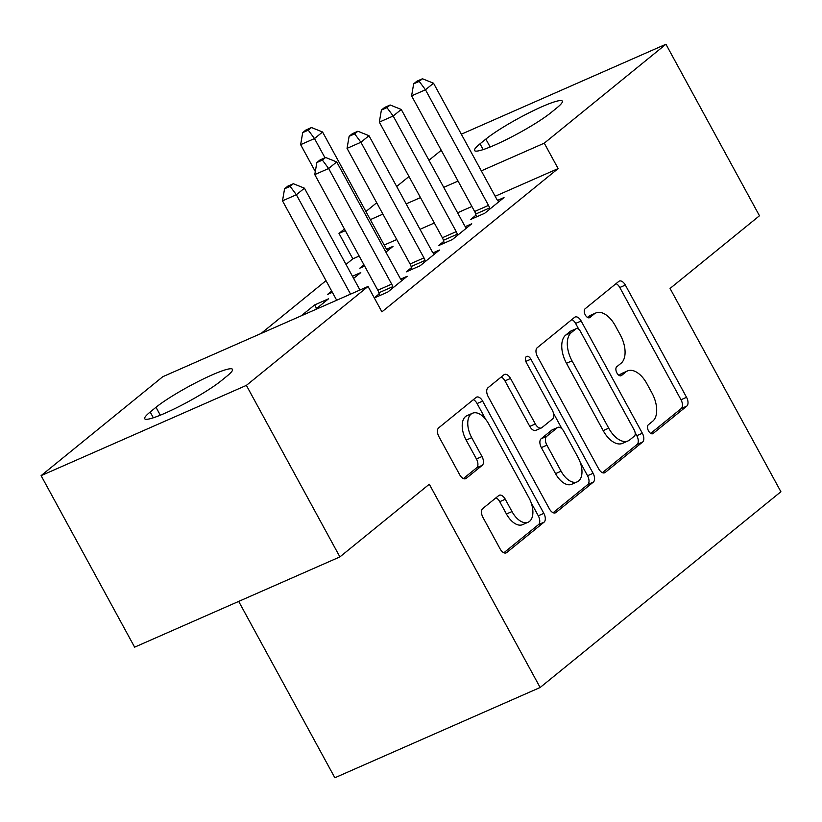 <?xml version="1.0" encoding="UTF-8"?>
<svg xmlns="http://www.w3.org/2000/svg" width="822" height="822" viewBox="0 0 822 822"><rect width="100%" height="100%" fill="white"/><g stroke="black" fill="none" stroke-linecap="round" stroke-linejoin="round"><path stroke-width="1.23" d="M648.527 430.923A5.014 2.785 66.3 0 0 652.76 433.708A5.014 2.785 66.3 0 0 653.12 433.492L686.781 406.119A7.162 3.987 66.3 0 0 686.545 397.314L625.347 285.07A7.162 3.987 66.3 0 0 619.305 281.093A7.162 3.987 66.3 0 0 618.781 281.412L585.12 308.774A5.014 2.785 66.3 0 0 585.285 314.939A5.014 2.785 66.3 0 0 589.518 317.724A5.014 2.785 66.3 0 0 589.888 317.508L594.244 313.963A22.913 12.741 66.3 0 1 595.899 312.946A22.913 12.741 66.3 0 1 615.257 325.676L620.353 335.027A22.913 12.741 66.3 0 1 621.103 363.221L616.747 366.766A5.014 2.785 66.3 0 0 616.901 372.931A5.014 2.785 66.3 0 0 621.144 375.716A5.014 2.785 66.3 0 0 621.504 375.5L625.861 371.955A22.913 12.741 66.3 0 1 627.515 370.938A22.913 12.741 66.3 0 1 646.873 383.668L651.969 393.019A22.913 12.741 66.3 0 1 652.719 421.213L648.363 424.758A5.014 2.785 66.3 0 0 648.527 430.923M482.72 508.592A7.162 3.987 66.3 0 0 482.946 517.408L500.115 548.901A7.162 3.987 66.3 0 0 506.167 552.877A7.162 3.987 66.3 0 0 506.681 552.559L544.061 522.165A7.162 3.987 66.3 0 0 543.835 513.349L482.637 401.105A7.162 3.987 66.3 0 0 476.585 397.129A7.162 3.987 66.3 0 0 476.072 397.447L438.691 427.841A7.162 3.987 66.3 0 0 438.917 436.657L459.662 474.695A7.162 3.987 66.3 0 0 465.704 478.671A7.162 3.987 66.3 0 0 466.228 478.353L482.226 465.344A7.162 3.987 66.3 0 0 481.99 456.529L471.705 437.674A19.153 10.655 66.3 0 1 472.475 413.25A19.153 10.655 66.3 0 1 488.658 423.885L528.947 497.783A19.153 10.655 66.3 0 1 528.176 522.206A19.153 10.655 66.3 0 1 511.993 511.561L505.283 499.242A7.162 3.987 66.3 0 0 499.231 495.265A7.162 3.987 66.3 0 0 498.718 495.584L482.72 508.592M368.05 286.446L246.384 385.384L41.1 475.64L162.777 376.712L368.05 286.446L381.911 311.857L558.128 168.582L544.267 143.172L481.312 170.853M461.337 134.202L665.943 44.234L759.466 215.765L670.064 288.45L780.9 491.741L540.136 687.5L429.3 484.22L339.897 556.905L246.384 385.384M665.943 44.234L544.267 143.172M598.642 468.787A7.162 3.987 66.3 0 0 604.684 472.763A7.162 3.987 66.3 0 0 605.208 472.445L642.588 442.051A7.162 3.987 66.3 0 0 642.352 433.245L581.154 321.001A7.162 3.987 66.3 0 0 575.112 317.025A7.162 3.987 66.3 0 0 574.588 317.343L537.208 347.737A7.162 3.987 66.3 0 0 537.444 356.543L598.642 468.787M593.33 482.103L555.949 512.507A7.162 3.987 66.3 0 1 555.425 512.815A7.162 3.987 66.3 0 1 549.373 508.839L488.176 396.605A7.162 3.987 66.3 0 1 487.949 387.789L503.948 374.781A7.162 3.987 66.3 0 1 504.461 374.462A7.162 3.987 66.3 0 1 510.513 378.439L535.338 423.957A7.162 3.987 66.3 0 0 541.379 427.943A7.162 3.987 66.3 0 0 541.904 427.625L552.518 418.994A7.162 3.987 66.3 0 0 552.281 410.178L526.44 362.79A5.014 2.785 66.3 0 1 526.645 356.399A5.014 2.785 66.3 0 1 530.878 359.183L593.094 473.297A7.162 3.987 66.3 0 1 593.33 482.103L587.781 484.548L553.144 512.712M238.699 601.406L334.852 777.766L540.136 687.5M374.329 297.954L387.84 292.016L407.198 276.274L400.756 279.11M379.189 293.875L374.277 297.862M443.736 241.391L438.516 245.634L452.388 239.541L471.746 223.79L465.303 226.625M331.687 291.06L327.546 294.42L332.365 292.303M353.624 278.401L360.786 272.575L352.453 276.243M558.128 168.582L495.173 196.263M471.9 206.486L457.597 212.785M434.335 223.009L420.021 229.297M396.759 239.531L384.203 245.048M359.183 256.053L352.844 258.838L346 264.407M326.015 280.651L260.995 333.527M363.961 264.818L359.82 268.178L364.639 266.061M385.898 252.159L393.06 246.333L386.607 249.169M476.01 215.148L470.79 219.392L484.661 213.299L504.02 197.547L497.577 200.383M315.083 309.74L328.512 298.818L314.641 304.921L301.212 315.833M411.462 267.633L406.243 271.877L420.114 265.773L439.472 250.032L433.03 252.868M221.21 380.781A46.679 5.867 151.4 0 1 176.36 407.876A46.679 5.867 151.4 0 1 144.713 418.737A46.679 5.867 151.4 0 1 150.19 412.007L155.995 407.28A46.679 5.867 151.4 0 1 200.845 380.196A46.679 5.867 151.4 0 1 232.492 369.325A46.679 5.867 151.4 0 1 227.016 376.065L221.21 380.781M339.897 556.905L134.623 647.161L41.1 475.64M352.844 258.838L338.993 233.427L344.439 228.999M365.924 211.521L376.712 202.757M396.687 186.512L408.986 176.514M428.961 160.269L441.26 150.272M485.843 139.093A46.679 5.867 151.4 0 1 530.683 111.998A46.679 5.867 151.4 0 1 562.33 101.137A46.679 5.867 151.4 0 1 556.854 107.867L551.048 112.593A46.679 5.867 151.4 0 1 506.208 139.678A46.679 5.867 151.4 0 1 474.551 150.549A46.679 5.867 151.4 0 1 480.027 143.819L485.843 139.093L490.148 147.004M458.049 181.076L443.736 187.365M420.474 197.599L406.171 203.887M382.898 214.121L370.352 219.638M345.332 230.643L338.993 233.427M314.641 304.921L316.593 308.507M627.515 370.938L621.966 373.373A22.913 12.741 66.3 0 0 620.312 374.39L625.861 371.955M619.079 375.397L620.312 374.39M595.899 312.946L590.35 315.381A22.913 12.741 66.3 0 0 588.696 316.398L594.244 313.963M587.453 317.405L588.696 316.398M650.695 433.389L681.233 408.565A7.162 3.987 66.3 0 0 680.996 399.749L619.798 287.505A7.162 3.987 66.3 0 0 616.038 283.641M578.883 329.437L575.606 323.436A7.162 3.987 66.3 0 0 571.845 319.573M602.403 472.66L637.04 444.497A7.162 3.987 66.3 0 0 636.803 435.681L635.098 432.547M634.348 436.153A5.014 2.785 66.3 0 0 634.183 429.988L580.466 331.461A5.014 2.785 66.3 0 0 576.232 328.677A5.014 2.785 66.3 0 0 575.862 328.903L571.269 332.643A22.913 12.741 66.3 0 0 572.02 360.837L608.732 428.18A22.913 12.741 66.3 0 0 628.09 440.911A22.913 12.741 66.3 0 0 629.744 439.893L634.348 436.153M571.095 330.999A5.014 2.785 66.3 0 0 570.684 331.122A5.014 2.785 66.3 0 0 570.314 331.338L575.862 328.903M628.09 440.911L622.542 443.346A22.913 12.741 66.3 0 1 603.184 430.615L566.471 363.273A22.913 12.741 66.3 0 1 565.721 335.078L570.314 331.338M541.379 427.943L535.831 430.379A7.162 3.987 66.3 0 1 529.789 426.402L504.965 380.884A7.162 3.987 66.3 0 0 501.204 377.01M553.463 413.219L562.001 428.879M580.219 462.293L587.545 475.733L593.094 473.297M561.087 471.191A19.153 10.655 66.3 0 0 577.27 481.836A19.153 10.655 66.3 0 0 578.03 457.412L563.841 431.386A7.162 3.987 66.3 0 0 557.789 427.399A7.162 3.987 66.3 0 0 557.275 427.717L546.661 436.348A7.162 3.987 66.3 0 0 546.897 445.164L561.087 471.191L555.538 473.636A19.153 10.655 66.3 0 0 571.722 484.271L577.27 481.836M557.789 427.399L552.24 429.844A7.162 3.987 66.3 0 0 551.726 430.163L557.275 427.717M555.538 473.636L541.349 447.6A7.162 3.987 66.3 0 1 541.112 438.794L551.726 430.163M587.781 484.548A7.162 3.987 66.3 0 0 587.545 475.733M528.176 522.206L522.628 524.642A19.153 10.655 66.3 0 1 506.444 513.997L499.735 501.687A7.162 3.987 66.3 0 0 495.974 497.813M472.475 413.25L466.927 415.685A19.153 10.655 66.3 0 0 466.156 440.109L471.705 437.674M463.423 478.558L476.678 467.78A7.162 3.987 66.3 0 0 476.441 458.974L466.156 440.109M485.812 419.549L477.089 403.551A7.162 3.987 66.3 0 0 473.328 399.677M503.876 552.764L538.513 524.6A7.162 3.987 66.3 0 0 538.287 515.784L531.125 502.663M387.84 250.587L387.141 249.806A7.295 4.059 -113.7 0 1 385.61 247.628L322.573 132.003L314.507 138.569L300.636 144.662L315.299 171.562M308.26 130.174L311.487 127.544L305.938 129.989L302.712 132.609L308.26 130.174L314.507 138.569L324.978 157.773M311.487 127.544L322.573 132.003M300.636 144.662L302.712 132.609M489.881 209.045L489.563 207.956A7.295 4.059 66.3 0 0 488.504 205.397L425.467 89.773L433.533 83.217L496.57 198.842A7.295 4.059 66.3 0 0 498.101 201.02L498.8 201.801M476.513 216.874L475.691 214.059A7.295 4.059 66.3 0 0 474.633 211.501L411.596 95.876L425.467 89.773L419.22 81.378L422.457 78.758L416.908 81.193L413.672 83.823L419.22 81.378M413.672 83.823L411.596 95.876M433.533 83.217L422.457 78.758M457.607 235.287L457.289 234.198A7.295 4.059 66.3 0 0 456.231 231.64L393.193 116.015L401.259 109.46L464.296 225.084A7.295 4.059 66.3 0 0 465.827 227.262L466.526 228.043M444.24 243.117L443.418 240.301A7.295 4.059 66.3 0 0 442.359 237.743L379.322 122.118L393.193 116.015L386.946 107.62L390.173 105L384.634 107.435L381.398 110.066L386.946 107.62M381.398 110.066L379.322 122.118M401.259 109.46L390.173 105M425.334 261.53L425.015 260.44A7.295 4.059 66.3 0 0 423.957 257.882L360.92 142.257L368.986 135.702L432.023 251.327A7.295 4.059 66.3 0 0 433.554 253.505L434.252 254.275M411.966 269.359L411.144 266.544A7.295 4.059 66.3 0 0 410.086 263.985L347.048 148.361L360.92 142.257L354.672 133.863L357.899 131.243L352.361 133.678L349.124 136.308L354.672 133.863M349.124 136.308L347.048 148.361M368.986 135.702L357.899 131.243M393.06 287.772L392.741 286.683A7.295 4.059 66.3 0 0 391.683 284.124L328.646 168.5L336.712 161.944L399.749 277.559A7.295 4.059 66.3 0 0 401.28 279.747L401.979 280.518M379.692 295.601L378.87 292.786A7.295 4.059 66.3 0 0 377.812 290.228L314.775 174.603L328.646 168.5L322.399 160.105L325.625 157.485L320.077 159.92L316.85 162.55L322.399 160.105M316.85 162.55L314.775 174.603M336.712 161.944L325.625 157.485M350.562 294.142L296.372 194.742L304.438 188.187L359.954 290.012M336.691 300.236L282.501 200.845L296.372 194.742L290.125 186.347L293.351 183.727L287.803 186.162L284.576 188.783L290.125 186.347M284.576 188.783L282.501 200.845M304.438 188.187L293.351 183.727M652.349 433.831L653.12 433.492M589.107 317.847L589.888 317.508M620.733 375.839L621.504 375.5M619.798 287.505L625.347 285.07M680.996 399.749L686.545 397.314M681.233 408.565L686.781 406.119M575.606 323.436L581.154 321.001M636.803 435.681L642.352 433.245M637.04 444.497L642.588 442.051M604.098 472.938L605.208 472.445M565.721 335.078L571.269 332.643M566.471 363.273L572.02 360.837M603.184 430.615L608.732 428.18M554.84 512.99L555.949 512.507M504.965 380.884L510.513 378.439M529.789 426.402L535.338 423.957M525.833 361.403L530.878 359.183M541.112 438.794L546.661 436.348M541.349 447.6L546.897 445.164M499.735 501.687L505.283 499.242M506.444 513.997L511.993 511.561M476.441 458.974L481.99 456.529M476.678 467.78L482.226 465.344M465.118 478.836L466.228 478.353M477.089 403.551L482.637 401.105M538.287 515.784L543.835 513.349M538.513 524.6L544.061 522.165M505.581 553.042L506.681 552.559M480.027 143.819L483.182 149.594M150.19 412.007L153.334 417.782M155.995 407.28L160.311 415.192M489.563 207.956L475.691 214.059M488.504 205.397L474.633 211.501M457.289 234.198L443.418 240.301M456.231 231.64L442.359 237.743M425.015 260.44L411.144 266.544M423.957 257.882L410.086 263.985M392.741 286.683L378.87 292.786M391.683 284.124L377.812 290.228M570.684 331.122L576.232 328.677"/></g></svg>
